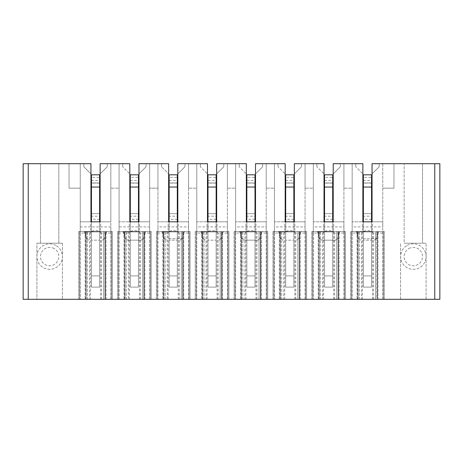 <?xml version="1.0" encoding="UTF-8"?>
<svg xmlns="http://www.w3.org/2000/svg" width="463" height="463" viewBox="0 0 463 463"><rect width="100%" height="100%" fill="white"/><g stroke="black" fill="none" stroke-linecap="round" stroke-linejoin="round"><path stroke-width="0.35" stroke-dasharray="2.31 1.74" d="M100.13 221.812L100.13 173.891L107.266 166.755L107.266 163.699L110.831 163.699L110.831 221.812L100.13 221.812L110.831 221.812L110.831 299.301L80.244 299.301L80.244 221.812L110.831 221.812L100.13 221.812L100.13 173.891L107.266 166.755L107.266 163.699L110.831 163.699L100.13 163.699L100.13 221.812L90.951 221.812L90.951 163.699L28.249 163.699L28.249 299.301L128.367 299.301L128.367 233.028L119.089 233.028L119.089 226.911L149.676 226.911L149.676 163.699L157.935 163.699L157.935 188.169L149.676 188.169L157.935 188.169L157.935 163.699L161.506 163.699L157.935 163.699L157.935 188.169L149.676 188.169L157.935 188.169L157.935 163.699L161.506 163.699L161.506 166.755L168.642 173.891L161.506 166.755L168.642 173.891L161.506 166.755L161.506 163.699L161.506 166.755L161.506 163.699L157.935 163.699L157.935 233.028L167.212 233.028L167.212 299.301L128.367 299.301M439.85 299.301L439.85 163.699L434.751 163.699L434.751 299.301L167.212 299.301M55.768 299.301L62.401 299.301L55.768 299.301M36.913 299.301L43.551 299.301L36.913 299.301L36.913 243.225L62.401 243.225L36.913 243.225L62.401 243.225L36.913 243.225L36.913 299.301M376.94 299.301L384.284 299.301L384.284 231.5L350.636 231.5L384.284 231.5L375.551 231.5L375.551 299.301L375.551 231.5L350.636 231.5L358.078 231.5L358.078 299.301L358.078 231.5L351.556 231.5L383.364 231.5L376.94 231.5L376.94 299.301L384.284 299.301L384.284 231.5L376.94 231.5L376.94 299.301M350.636 299.301L357.06 299.301L350.636 299.301L350.636 231.5L350.636 299.301M357.725 299.301L357.725 231.5L357.725 299.301L351.556 299.301L383.364 299.301L377.293 299.301L377.293 231.5L377.293 299.301M351.556 299.301L351.556 231.5L351.556 299.301L351.556 231.5L351.556 299.301L383.364 299.301L383.364 231.5L383.364 299.301M318.88 299.301L318.88 231.5L318.88 299.301L344.518 299.301L338.447 299.301L338.447 231.5L338.094 231.5L345.439 231.5L311.79 231.5L344.518 231.5L338.094 231.5L338.094 299.301L345.439 299.301L345.439 231.5L336.705 231.5L336.705 299.301L336.705 231.5L311.79 231.5L319.233 231.5L319.233 299.301L319.233 231.5L312.71 231.5L344.518 231.5L338.447 231.5L338.447 299.301M311.79 299.301L318.214 299.301L311.79 299.301L311.79 231.5L311.79 299.301M312.71 299.301L312.71 231.5L312.71 299.301L312.71 231.5L312.71 299.301L344.518 299.301L344.518 231.5L344.518 299.301M338.094 299.301L345.439 299.301L345.439 231.5L338.094 231.5L338.094 299.301M333.204 221.812L333.204 173.891L340.34 166.755L340.34 163.699L343.911 163.699L343.911 221.812L333.204 221.812L333.204 173.891L340.34 166.755L340.34 163.699L343.911 163.699L333.204 163.699L333.204 221.812L343.911 221.812L343.911 299.301L313.324 299.301L313.324 221.812L324.025 221.812L324.025 173.891L316.889 166.755L324.025 173.891L316.889 166.755L324.025 173.891L324.025 221.812L313.324 221.812L343.911 221.812L313.324 221.812L343.911 221.812L313.324 221.812L313.324 163.699L313.324 188.169L305.065 188.169L313.324 188.169L313.324 163.699L316.889 163.699L313.324 163.699L313.324 188.169L305.065 188.169L313.324 188.169L313.324 163.699L316.889 163.699L316.889 166.755L316.889 163.699L316.889 166.755L316.889 163.699L313.324 163.699L313.324 233.028L322.595 233.028L322.595 299.301M280.034 299.301L280.034 231.5L280.034 299.301L305.673 299.301L299.602 299.301L299.602 231.5L299.248 231.5L306.593 231.5L272.944 231.5L305.673 231.5L299.248 231.5L299.248 299.301L306.593 299.301L306.593 231.5L297.859 231.5L297.859 299.301L297.859 231.5L272.944 231.5L280.387 231.5L280.387 299.301L280.387 231.5L273.864 231.5L305.673 231.5L299.602 231.5L299.602 299.301M272.944 299.301L279.368 299.301L272.944 299.301L272.944 231.5L272.944 299.301M273.864 299.301L273.864 231.5L273.864 299.301L273.864 231.5L273.864 299.301L305.673 299.301L305.673 231.5L305.673 299.301M299.248 299.301L306.593 299.301L306.593 231.5L299.248 231.5L299.248 299.301M294.358 221.812L294.358 173.891L301.494 166.755L301.494 163.699L305.065 163.699L305.065 221.812L294.358 221.812L294.358 173.891L301.494 166.755L301.494 163.699L305.065 163.699L294.358 163.699L294.358 221.812L305.065 221.812L305.065 299.301L274.472 299.301L274.472 221.812L285.179 221.812L285.179 173.891L278.043 166.755L285.179 173.891L278.043 166.755L285.179 173.891L285.179 221.812L274.472 221.812L305.065 221.812L274.472 221.812L305.065 221.812L274.472 221.812L274.472 163.699L274.472 188.169L266.219 188.169L274.472 188.169L274.472 163.699L278.043 163.699L274.472 163.699L274.472 188.169L266.219 188.169L274.472 188.169L274.472 163.699L278.043 163.699L278.043 166.755L278.043 163.699L278.043 166.755L278.043 163.699L274.472 163.699L274.472 233.028L283.75 233.028L283.75 299.301M241.188 299.301L241.188 231.5L241.188 299.301L266.827 299.301L260.756 299.301L260.756 231.5L260.403 231.5L267.747 231.5L234.099 231.5L266.827 231.5L260.403 231.5L260.403 299.301L267.747 299.301L267.747 231.5L259.014 231.5L259.014 299.301L259.014 231.5L234.099 231.5L241.541 231.5L241.541 299.301L241.541 231.5L235.019 231.5L266.827 231.5L260.756 231.5L260.756 299.301M234.099 299.301L240.523 299.301L234.099 299.301L234.099 231.5L234.099 299.301M235.019 299.301L235.019 231.5L235.019 299.301L235.019 231.5L235.019 299.301L266.827 299.301L266.827 231.5L266.827 299.301M260.403 299.301L267.747 299.301L267.747 231.5L260.403 231.5L260.403 299.301M255.512 221.812L255.512 173.891L262.648 166.755L262.648 163.699L266.219 163.699L266.219 221.812L255.512 221.812L255.512 173.891L262.648 166.755L262.648 163.699L266.219 163.699L255.512 163.699L255.512 221.812L266.219 221.812L266.219 299.301L235.626 299.301L235.626 221.812L246.333 221.812L246.333 173.891L239.197 166.755L246.333 173.891L239.197 166.755L246.333 173.891L246.333 221.812L235.626 221.812L266.219 221.812L235.626 221.812L266.219 221.812L235.626 221.812L235.626 163.699L235.626 188.169L227.374 188.169L235.626 188.169L235.626 163.699L239.197 163.699L235.626 163.699L235.626 188.169L227.374 188.169L235.626 188.169L235.626 163.699L239.197 163.699L239.197 166.755L239.197 163.699L239.197 166.755L239.197 163.699L235.626 163.699L235.626 233.028L244.904 233.028L244.904 299.301M202.343 299.301L202.343 231.5L202.343 299.301L227.981 299.301L221.91 299.301L221.91 231.5L221.557 231.5L228.901 231.5L195.253 231.5L227.981 231.5L221.557 231.5L221.557 299.301L228.901 299.301L228.901 231.5L220.168 231.5L220.168 299.301L220.168 231.5L195.253 231.5L202.696 231.5L202.696 299.301L202.696 231.5L196.173 231.5L227.981 231.5L221.91 231.5L221.91 299.301M195.253 299.301L201.677 299.301L195.253 299.301L195.253 231.5L195.253 299.301M196.173 299.301L196.173 231.5L196.173 299.301L196.173 231.5L196.173 299.301L227.981 299.301L227.981 231.5L227.981 299.301M221.557 299.301L228.901 299.301L228.901 231.5L221.557 231.5L221.557 299.301M216.667 221.812L216.667 173.891L223.803 166.755L223.803 163.699L227.374 163.699L227.374 221.812L216.667 221.812L216.667 173.891L223.803 166.755L223.803 163.699L227.374 163.699L216.667 163.699L216.667 221.812L227.374 221.812L227.374 299.301L196.781 299.301L196.781 221.812L207.488 221.812L207.488 173.891L200.352 166.755L207.488 173.891L200.352 166.755L207.488 173.891L207.488 221.812L196.781 221.812L227.374 221.812L196.781 221.812L227.374 221.812L196.781 221.812L196.781 163.699L196.781 188.169L188.528 188.169L196.781 188.169L196.781 163.699L200.352 163.699L196.781 163.699L196.781 188.169L188.528 188.169L196.781 188.169L196.781 163.699L200.352 163.699L200.352 166.755L200.352 163.699L200.352 166.755L200.352 163.699L196.781 163.699L196.781 233.028L206.058 233.028L206.058 299.301M163.497 299.301L163.497 231.5L163.497 299.301L189.136 299.301L183.064 299.301L183.064 231.5L182.711 231.5L190.056 231.5L156.407 231.5L189.136 231.5L182.711 231.5L182.711 299.301L190.056 299.301L190.056 231.5L181.322 231.5L181.322 299.301L181.322 231.5L156.407 231.5L163.85 231.5L163.85 299.301L163.85 231.5L157.327 231.5L189.136 231.5L183.064 231.5L183.064 299.301M156.407 299.301L162.831 299.301L156.407 299.301L156.407 231.5L156.407 299.301M157.327 299.301L157.327 231.5L157.327 299.301L157.327 231.5L157.327 299.301L189.136 299.301L189.136 231.5L189.136 299.301M182.711 299.301L190.056 299.301L190.056 231.5L182.711 231.5L182.711 299.301M177.821 221.812L177.821 173.891L184.957 166.755L184.957 163.699L188.528 163.699L188.528 221.812L177.821 221.812L177.821 173.891L184.957 166.755L184.957 163.699L188.528 163.699L177.821 163.699L177.821 221.812L188.528 221.812L188.528 299.301L157.935 299.301L157.935 221.812L168.642 221.812L168.642 173.891L168.642 221.812L157.935 221.812L188.528 221.812L157.935 221.812L188.528 221.812L157.935 221.812L157.935 163.699L157.935 299.301M124.651 299.301L124.651 231.5L124.651 299.301L150.29 299.301L144.219 299.301L144.219 231.5L143.866 231.5L151.21 231.5L117.561 231.5L150.29 231.5L143.866 231.5L143.866 299.301L151.21 299.301L151.21 231.5L142.477 231.5L142.477 299.301L142.477 231.5L117.561 231.5L125.004 231.5L125.004 299.301L125.004 231.5L118.482 231.5L150.29 231.5L144.219 231.5L144.219 299.301M117.561 299.301L123.986 299.301L117.561 299.301L117.561 231.5L117.561 299.301M118.482 299.301L118.482 231.5L118.482 299.301L118.482 231.5L118.482 299.301L150.29 299.301L150.29 231.5L150.29 299.301M143.866 299.301L151.21 299.301L151.21 231.5L143.866 231.5L143.866 299.301M138.975 221.812L138.975 173.891L146.111 166.755L146.111 163.699L149.676 163.699L149.676 221.812L138.975 221.812L138.975 173.891L146.111 166.755L146.111 163.699L149.676 163.699L138.975 163.699L138.975 221.812L149.676 221.812L149.676 299.301L119.089 299.301L119.089 221.812L129.796 221.812L129.796 173.891L122.66 166.755L129.796 173.891L122.66 166.755L129.796 173.891L129.796 221.812L119.089 221.812L149.676 221.812L119.089 221.812L149.676 221.812L119.089 221.812L119.089 163.699L119.089 188.169L110.831 188.169L119.089 188.169L119.089 163.699L122.66 163.699L119.089 163.699L119.089 188.169L110.831 188.169L119.089 188.169L119.089 163.699L122.66 163.699L122.66 166.755L122.66 163.699L122.66 166.755L122.66 163.699L119.089 163.699L119.089 233.028M85.805 299.301L85.805 231.5L85.805 299.301L111.444 299.301L105.373 299.301L105.373 231.5L105.02 231.5L112.364 231.5L78.716 231.5L111.444 231.5L105.02 231.5L105.02 299.301L112.364 299.301L112.364 231.5L103.631 231.5L103.631 299.301L103.631 231.5L78.716 231.5L86.159 231.5L86.159 299.301L86.159 231.5L79.636 231.5L111.444 231.5L105.373 231.5L105.373 299.301M78.716 299.301L85.14 299.301L78.716 299.301L78.716 231.5L78.716 299.301M79.636 299.301L79.636 231.5L79.636 299.301L79.636 231.5L79.636 299.301L111.444 299.301L111.444 231.5L111.444 299.301M105.02 299.301L112.364 299.301L112.364 231.5L105.02 231.5L105.02 299.301M372.049 221.812L372.049 173.891L379.185 166.755L379.185 163.699L382.756 163.699L382.756 221.812L372.049 221.812L372.049 173.891L379.185 166.755L379.185 163.699L382.756 163.699L372.049 163.699L372.049 221.812L382.756 221.812L382.756 299.301L352.169 299.301L352.169 221.812L362.87 221.812L362.87 173.891L355.734 166.755L362.87 173.891L355.734 166.755L362.87 173.891L362.87 221.812L352.169 221.812L382.756 221.812L352.169 221.812L382.756 221.812L352.169 221.812L352.169 163.699L352.169 188.169L343.911 188.169L352.169 188.169L352.169 163.699L355.734 163.699L352.169 163.699L352.169 188.169L343.911 188.169L352.169 188.169L352.169 163.699L355.734 163.699L355.734 166.755L355.734 163.699L355.734 166.755L355.734 163.699L352.169 163.699L352.169 233.028L361.441 233.028L361.441 299.301M80.244 233.028L80.244 163.699L69.033 163.699L83.815 163.699L80.244 163.699L83.815 163.699L83.815 166.755L90.951 173.891L83.815 166.755L90.951 173.891L83.815 166.755L83.815 163.699L83.815 166.755L83.815 163.699L80.244 163.699L80.244 188.169L69.033 188.169L69.033 163.699L69.033 188.169L80.244 188.169L80.244 163.699L80.244 188.169L69.033 188.169L69.033 163.699L69.033 188.169L80.244 188.169L80.244 163.699L80.244 233.028L89.521 233.028L89.521 299.301M28.249 163.699L23.15 163.699L23.15 299.301M45.258 163.699L58.836 163.699L45.258 163.699M129.796 221.812L129.796 163.699L119.089 163.699L119.089 299.301M80.244 226.911L110.831 226.911L110.831 163.699L119.089 163.699L119.089 221.812L119.089 163.699L110.831 163.699L110.831 188.169L110.831 163.699L119.089 163.699L110.831 163.699L110.831 188.169L110.831 163.699L119.089 163.699L119.089 226.911M168.642 221.812L168.642 163.699L157.935 163.699L157.935 221.812L157.935 163.699L149.676 163.699L149.676 188.169L149.676 163.699L157.935 163.699L149.676 163.699L149.676 188.169L149.676 163.699L157.935 163.699L157.935 226.911L188.528 226.911L188.528 163.699L196.781 163.699L196.781 299.301M207.488 221.812L207.488 163.699L196.781 163.699L196.781 221.812L196.781 163.699L188.528 163.699L188.528 188.169L188.528 163.699L196.781 163.699L188.528 163.699L188.528 188.169L188.528 163.699L196.781 163.699L196.781 226.911L227.374 226.911L227.374 163.699L235.626 163.699L235.626 299.301M246.333 221.812L246.333 163.699L235.626 163.699L235.626 221.812L235.626 163.699L227.374 163.699L227.374 188.169L227.374 163.699L235.626 163.699L227.374 163.699L227.374 188.169L227.374 163.699L235.626 163.699L235.626 226.911L266.219 226.911L266.219 163.699L274.472 163.699L274.472 299.301M285.179 221.812L285.179 163.699L274.472 163.699L274.472 221.812L274.472 163.699L266.219 163.699L266.219 188.169L266.219 163.699L274.472 163.699L266.219 163.699L266.219 188.169L266.219 163.699L274.472 163.699L274.472 226.911L305.065 226.911L305.065 163.699L313.324 163.699L313.324 299.301M324.025 221.812L324.025 163.699L313.324 163.699L313.324 221.812L313.324 163.699L305.065 163.699L305.065 188.169L305.065 163.699L313.324 163.699L305.065 163.699L305.065 188.169L305.065 163.699L313.324 163.699L313.324 226.911L343.911 226.911L343.911 163.699L352.169 163.699L352.169 299.301M362.87 221.812L362.87 163.699L352.169 163.699L352.169 221.812L352.169 163.699L343.911 163.699L343.911 188.169L343.911 163.699L352.169 163.699L343.911 163.699L343.911 188.169L343.911 163.699L352.169 163.699L352.169 226.911L382.756 226.911L382.756 163.699L434.751 163.699M393.967 163.699L382.756 163.699L393.967 163.699L393.967 188.169L382.756 188.169L393.967 188.169L382.756 188.169L393.967 188.169L393.967 163.699M417.742 163.699L404.164 163.699L417.742 163.699M382.756 299.301L382.756 226.911M101.559 299.301L101.559 233.028L110.831 233.028L110.831 226.911M110.831 299.301L110.831 233.028M140.405 299.301L140.405 233.028L149.676 233.028L149.676 226.911M149.676 299.301L149.676 233.028M179.25 299.301L179.25 233.028L188.528 233.028L188.528 226.911M188.528 299.301L188.528 233.028M218.096 299.301L218.096 233.028L227.374 233.028L227.374 226.911M227.374 299.301L227.374 233.028M256.942 299.301L256.942 233.028L266.219 233.028L266.219 226.911M266.219 299.301L266.219 233.028M295.788 299.301L295.788 233.028L305.065 233.028L305.065 226.911M305.065 299.301L305.065 233.028M334.633 299.301L334.633 233.028L343.911 233.028L343.911 226.911M343.911 299.301L343.911 233.028M373.479 299.301L373.479 233.028L382.756 233.028M91.46 180.42L99.62 180.42L99.62 287.118L99.62 221.812L99.62 287.118L99.62 221.812L99.62 240.164L91.46 240.164L99.62 240.164L91.46 240.164L99.62 240.164L99.62 221.812L99.62 240.164L99.62 221.812L91.46 221.812L91.46 275.902L91.46 174.811L99.62 174.811L99.62 177.358L91.46 177.358M90.951 221.812L80.244 221.812L80.244 163.699L80.244 221.812L90.951 221.812L90.951 173.891L90.951 221.812L80.244 221.812L110.831 221.812L80.244 221.812L80.244 163.699L80.244 299.301M99.62 216.204L99.62 221.812L91.46 221.812L91.46 287.118L99.62 287.118L91.46 287.118L91.46 275.902L99.62 275.902L91.46 275.902L91.46 287.118L99.62 287.118L91.46 287.118L91.46 275.902L99.62 275.902L91.46 275.902L91.46 221.812L91.46 240.164L91.46 221.812L99.62 221.812L91.46 221.812L91.46 240.164L91.46 221.812L99.62 221.812L91.46 221.812L91.46 213.657L99.62 213.657L91.46 213.657L91.46 216.204L99.62 216.204L99.62 213.657L99.62 221.812L91.46 221.812L91.46 216.204M90.951 183.07L90.951 173.891L90.951 183.07L100.13 183.07L100.13 173.891L100.13 183.07M107.266 166.755L100.13 173.891L107.266 166.755L107.266 163.699L107.266 166.755M100.587 299.301L100.587 221.812M90.493 299.301L90.493 221.812M101.559 233.028C97.543 229.607 93.532 229.607 89.521 233.028M110.831 163.699L110.831 221.812L110.831 163.699M99.62 183.07L91.46 183.07M89.978 231.5L101.102 231.5L89.978 231.5M87.449 299.301L87.449 231.5L87.449 299.301M112.364 299.301L112.364 231.5L112.364 299.301M86.159 231.5L86.159 299.301L86.159 231.5M130.306 180.42L138.466 180.42L138.466 287.118L138.466 221.812L138.466 287.118L138.466 221.812L138.466 240.164L130.306 240.164L138.466 240.164L130.306 240.164L138.466 240.164L138.466 221.812L138.466 240.164L138.466 221.812L130.306 221.812L130.306 275.902L130.306 174.811L138.466 174.811L138.466 177.358L130.306 177.358M138.466 216.204L138.466 221.812L130.306 221.812L130.306 287.118L138.466 287.118L130.306 287.118L130.306 275.902L138.466 275.902L130.306 275.902L130.306 287.118L138.466 287.118L130.306 287.118L130.306 275.902L138.466 275.902L130.306 275.902L130.306 221.812L130.306 240.164L130.306 221.812L138.466 221.812L130.306 221.812L130.306 240.164L130.306 221.812L138.466 221.812L130.306 221.812L130.306 213.657L138.466 213.657L130.306 213.657L130.306 216.204L138.466 216.204L138.466 213.657L138.466 221.812L130.306 221.812L130.306 216.204M131.075 240.164L141.29 240.164L131.075 240.164M129.796 183.07L129.796 173.891L129.796 183.07L138.975 183.07L138.975 173.891L138.975 183.07M146.111 166.755L138.975 173.891L146.111 166.755L146.111 163.699L146.111 166.755M139.432 299.301L139.432 221.812M129.339 299.301L129.339 221.812M140.405 233.028C136.388 229.607 132.377 229.607 128.367 233.028M149.676 163.699L149.676 221.812L149.676 163.699M138.466 183.07L130.306 183.07M128.824 231.5L139.948 231.5L128.824 231.5M126.295 299.301L126.295 231.5L126.295 299.301M137.708 240.164L127.452 240.164L137.708 240.164M151.21 299.301L151.21 231.5L151.21 299.301M125.004 231.5L125.004 299.301L125.004 231.5M169.151 180.42L177.312 180.42L177.312 287.118L177.312 221.812L177.312 287.118L177.312 221.812L177.312 240.164L169.151 240.164L177.312 240.164L169.151 240.164L177.312 240.164L177.312 221.812L177.312 240.164L177.312 221.812L169.151 221.812L169.151 275.902L169.151 174.811L177.312 174.811L177.312 177.358L169.151 177.358M177.312 216.204L177.312 221.812L169.151 221.812L169.151 287.118L177.312 287.118L169.151 287.118L169.151 275.902L177.312 275.902L169.151 275.902L169.151 287.118L177.312 287.118L169.151 287.118L169.151 275.902L177.312 275.902L169.151 275.902L169.151 221.812L169.151 240.164L169.151 221.812L177.312 221.812L169.151 221.812L169.151 240.164L169.151 221.812L177.312 221.812L169.151 221.812L169.151 213.657L177.312 213.657L169.151 213.657L169.151 216.204L177.312 216.204L177.312 213.657L177.312 221.812L169.151 221.812L169.151 216.204M168.978 238.74L182.104 238.74L168.978 238.74M168.642 183.07L168.642 173.891L168.642 183.07L177.821 183.07L177.821 173.891L177.821 183.07M184.957 166.755L177.821 173.891L184.957 166.755L184.957 163.699L184.957 166.755M178.278 299.301L178.278 221.812M168.185 299.301L168.185 221.812M157.935 233.028L157.935 226.911M179.25 233.028C175.234 229.607 171.223 229.607 167.212 233.028M188.528 163.699L188.528 221.812L188.528 163.699M177.312 183.07L169.151 183.07M167.67 231.5L178.793 231.5L167.67 231.5M165.141 299.301L165.141 231.5L165.141 299.301M168.983 238.74L182.092 238.74L168.983 238.74M190.056 299.301L190.056 231.5L190.056 299.301M163.85 231.5L163.85 299.301L163.85 231.5M207.997 180.42L216.157 180.42L216.157 287.118L216.157 221.812L216.157 287.118L216.157 221.812L216.157 240.164L207.997 240.164L216.157 240.164L207.997 240.164L216.157 240.164L216.157 221.812L216.157 240.164L216.157 221.812L207.997 221.812L207.997 275.902L207.997 174.811L216.157 174.811L216.157 177.358L207.997 177.358M216.157 216.204L216.157 221.812L207.997 221.812L207.997 287.118L216.157 287.118L207.997 287.118L207.997 275.902L216.157 275.902L207.997 275.902L207.997 287.118L216.157 287.118L207.997 287.118L207.997 275.902L216.157 275.902L207.997 275.902L207.997 221.812L207.997 240.164L207.997 221.812L216.157 221.812L207.997 221.812L207.997 240.164L207.997 221.812L216.157 221.812L207.997 221.812L207.997 213.657L216.157 213.657L207.997 213.657L207.997 216.204L216.157 216.204L216.157 213.657L216.157 221.812L207.997 221.812L207.997 216.204M207.488 183.07L207.488 173.891L207.488 183.07L216.667 183.07L216.667 173.891L216.667 183.07M223.803 166.755L216.667 173.891L223.803 166.755L223.803 163.699L223.803 166.755M217.124 299.301L217.124 221.812M207.03 299.301L207.03 221.812M196.781 233.028L196.781 226.911M218.096 233.028C214.08 229.607 210.069 229.607 206.058 233.028M227.374 163.699L227.374 221.812L227.374 163.699M216.157 183.07L207.997 183.07M206.515 231.5L217.639 231.5L206.515 231.5M203.986 299.301L203.986 231.5L203.986 299.301M228.901 299.301L228.901 231.5L228.901 299.301M202.696 231.5L202.696 299.301L202.696 231.5M246.843 180.42L255.003 180.42L255.003 287.118L255.003 221.812L255.003 287.118L255.003 221.812L255.003 240.164L246.843 240.164L255.003 240.164L246.843 240.164L255.003 240.164L255.003 221.812L255.003 240.164L255.003 221.812L246.843 221.812L246.843 275.902L246.843 174.811L255.003 174.811L255.003 177.358L246.843 177.358M255.003 216.204L255.003 221.812L246.843 221.812L246.843 287.118L255.003 287.118L246.843 287.118L246.843 275.902L255.003 275.902L246.843 275.902L246.843 287.118L255.003 287.118L246.843 287.118L246.843 275.902L255.003 275.902L246.843 275.902L246.843 221.812L246.843 240.164L246.843 221.812L255.003 221.812L246.843 221.812L246.843 240.164L246.843 221.812L255.003 221.812L246.843 221.812L246.843 213.657L255.003 213.657L246.843 213.657L246.843 216.204L255.003 216.204L255.003 213.657L255.003 221.812L246.843 221.812L246.843 216.204M247.612 240.164L257.827 240.164L247.612 240.164M246.333 183.07L246.333 173.891L246.333 183.07L255.512 183.07L255.512 173.891L255.512 183.07M262.648 166.755L255.512 173.891L262.648 166.755L262.648 163.699L262.648 166.755M255.97 299.301L255.97 221.812M245.876 299.301L245.876 221.812M235.626 233.028L235.626 226.911M256.942 233.028C252.925 229.607 248.915 229.607 244.904 233.028M266.219 163.699L266.219 221.812L266.219 163.699M255.003 183.07L246.843 183.07M245.361 231.5L256.485 231.5L245.361 231.5M242.832 299.301L242.832 231.5L242.832 299.301M254.245 240.164L243.989 240.164L254.245 240.164M267.747 299.301L267.747 231.5L267.747 299.301M241.541 231.5L241.541 299.301L241.541 231.5M285.688 180.42L293.849 180.42L293.849 287.118L293.849 221.812L293.849 287.118L293.849 221.812L293.849 240.164L285.688 240.164L293.849 240.164L285.688 240.164L293.849 240.164L293.849 221.812L293.849 240.164L293.849 221.812L285.688 221.812L285.688 275.902L285.688 174.811L293.849 174.811L293.849 177.358L285.688 177.358M293.849 216.204L293.849 221.812L285.688 221.812L285.688 287.118L293.849 287.118L285.688 287.118L285.688 275.902L293.849 275.902L285.688 275.902L285.688 287.118L293.849 287.118L285.688 287.118L285.688 275.902L293.849 275.902L285.688 275.902L285.688 221.812L285.688 240.164L285.688 221.812L293.849 221.812L285.688 221.812L285.688 240.164L285.688 221.812L293.849 221.812L285.688 221.812L285.688 213.657L293.849 213.657L285.688 213.657L285.688 216.204L293.849 216.204L293.849 213.657L293.849 221.812L285.688 221.812L285.688 216.204M285.179 183.07L285.179 173.891L285.179 183.07L294.358 183.07L294.358 173.891L294.358 183.07M301.494 166.755L294.358 173.891L301.494 166.755L301.494 163.699L301.494 166.755M294.815 299.301L294.815 221.812M284.722 299.301L284.722 221.812M274.472 233.028L274.472 226.911M295.788 233.028C291.771 229.607 287.76 229.607 283.75 233.028M305.065 163.699L305.065 221.812L305.065 163.699M293.849 183.07L285.688 183.07M284.207 231.5L295.33 231.5L284.207 231.5M281.678 299.301L281.678 231.5L281.678 299.301M306.593 299.301L306.593 231.5L306.593 299.301M280.387 231.5L280.387 299.301L280.387 231.5M324.534 180.42L332.694 180.42L332.694 287.118L332.694 221.812L332.694 287.118L332.694 221.812L332.694 240.164L324.534 240.164L332.694 240.164L324.534 240.164L332.694 240.164L332.694 221.812L332.694 240.164L332.694 221.812L324.534 221.812L324.534 275.902L324.534 174.811L332.694 174.811L332.694 177.358L324.534 177.358M332.694 216.204L332.694 221.812L324.534 221.812L324.534 287.118L332.694 287.118L324.534 287.118L324.534 275.902L332.694 275.902L324.534 275.902L324.534 287.118L332.694 287.118L324.534 287.118L324.534 275.902L332.694 275.902L324.534 275.902L324.534 221.812L324.534 240.164L324.534 221.812L332.694 221.812L324.534 221.812L324.534 240.164L324.534 221.812L332.694 221.812L324.534 221.812L324.534 213.657L332.694 213.657L324.534 213.657L324.534 216.204L332.694 216.204L332.694 213.657L332.694 221.812L324.534 221.812L324.534 216.204M325.304 240.164L335.519 240.164L325.304 240.164M324.025 183.07L324.025 173.891L324.025 183.07L333.204 183.07L333.204 173.891L333.204 183.07M340.34 166.755L333.204 173.891L340.34 166.755L340.34 163.699L340.34 166.755M333.661 299.301L333.661 221.812M323.568 299.301L323.568 221.812M313.324 233.028L313.324 226.911M334.633 233.028C330.617 229.607 326.606 229.607 322.595 233.028M343.911 163.699L343.911 221.812L343.911 163.699M332.694 183.07L324.534 183.07M323.052 231.5L334.176 231.5L323.052 231.5M320.523 299.301L320.523 231.5L320.523 299.301M331.936 240.164L321.681 240.164L331.936 240.164M345.439 299.301L345.439 231.5L345.439 299.301M319.233 231.5L319.233 299.301L319.233 231.5M363.38 180.42L371.54 180.42L371.54 287.118L371.54 221.812L371.54 287.118L371.54 221.812L371.54 240.164L363.38 240.164L371.54 240.164L363.38 240.164L371.54 240.164L371.54 221.812L371.54 240.164L371.54 221.812L363.38 221.812L363.38 275.902L363.38 174.811L371.54 174.811L371.54 177.358L363.38 177.358M371.54 216.204L371.54 221.812L363.38 221.812L363.38 287.118L371.54 287.118L363.38 287.118L363.38 275.902L371.54 275.902L363.38 275.902L363.38 287.118L371.54 287.118L363.38 287.118L363.38 275.902L371.54 275.902L363.38 275.902L363.38 221.812L363.38 240.164L363.38 221.812L371.54 221.812L363.38 221.812L363.38 240.164L363.38 221.812L371.54 221.812L363.38 221.812L363.38 213.657L371.54 213.657L363.38 213.657L363.38 216.204L371.54 216.204L371.54 213.657L371.54 221.812L363.38 221.812L363.38 216.204M363.206 238.74L376.332 238.74L363.206 238.74M362.87 183.07L362.87 173.891L362.87 183.07L372.049 183.07L372.049 173.891L372.049 183.07M379.185 166.755L372.049 173.891L379.185 166.755L379.185 163.699L379.185 166.755M372.507 299.301L372.507 221.812M362.413 299.301L362.413 221.812M352.169 233.028L352.169 226.911M373.479 233.028C369.462 229.607 365.452 229.607 361.441 233.028M382.756 163.699L382.756 221.812L382.756 163.699M371.54 183.07L363.38 183.07M361.898 231.5L373.022 231.5L361.898 231.5M359.369 299.301L359.369 231.5L359.369 299.301M363.212 238.74L376.321 238.74L363.212 238.74M384.284 299.301L384.284 231.5L384.284 299.301M358.078 231.5L358.078 299.301L358.078 231.5M45.258 243.225L58.836 243.225L45.258 243.225M417.742 243.225L404.164 243.225L408.939 243.225L404.164 243.225L404.164 163.699L404.164 243.225L417.742 243.225M407.232 243.225L426.087 243.225L407.232 243.225M54.061 248.527A9.179 9.179 0 0 0 41.606 252.185A9.179 9.179 0 0 0 45.258 264.633A9.179 9.179 0 0 0 57.713 260.982A9.179 9.179 0 0 0 54.061 248.527M55.768 245.396A12.744 12.744 0 0 0 38.475 250.471A12.744 12.744 0 0 0 43.551 267.764A12.744 12.744 0 0 0 60.844 262.689A12.744 12.744 0 0 0 55.768 245.396A12.744 12.744 0 0 1 60.844 262.689A12.744 12.744 0 0 1 43.551 267.764A12.744 12.744 0 0 1 38.475 250.471A12.744 12.744 0 0 1 55.768 245.396M99.62 182.966L91.46 182.966L99.62 182.966M99.62 180.42L99.62 177.358M99.62 219.265L91.46 219.265M99.62 221.812L91.46 221.812L99.62 221.812M138.466 182.966L130.306 182.966L138.466 182.966M138.466 180.42L138.466 177.358M138.466 219.265L130.306 219.265M138.466 221.812L130.306 221.812L138.466 221.812M177.312 182.966L169.151 182.966L177.312 182.966M177.312 180.42L177.312 177.358M177.312 219.265L169.151 219.265M177.312 221.812L169.151 221.812L177.312 221.812M216.157 182.966L207.997 182.966L216.157 182.966M216.157 180.42L216.157 177.358M216.157 219.265L207.997 219.265M216.157 221.812L207.997 221.812L216.157 221.812M255.003 182.966L246.843 182.966L255.003 182.966M255.003 180.42L255.003 177.358M255.003 219.265L246.843 219.265M255.003 221.812L246.843 221.812L255.003 221.812M293.849 182.966L285.688 182.966L293.849 182.966M293.849 180.42L293.849 177.358M293.849 219.265L285.688 219.265M293.849 221.812L285.688 221.812L293.849 221.812M332.694 182.966L324.534 182.966L332.694 182.966M332.694 180.42L332.694 177.358M332.694 219.265L324.534 219.265M332.694 221.812L324.534 221.812L332.694 221.812M371.54 182.966L363.38 182.966L371.54 182.966M371.54 180.42L371.54 177.358M371.54 219.265L363.38 219.265M371.54 221.812L363.38 221.812L371.54 221.812M407.232 245.396A12.744 12.744 0 0 1 424.525 250.471A12.744 12.744 0 0 1 419.449 267.764A12.744 12.744 0 0 1 402.156 262.689A12.744 12.744 0 0 1 407.232 245.396A12.744 12.744 0 0 0 402.156 262.689A12.744 12.744 0 0 0 419.449 267.764A12.744 12.744 0 0 0 424.525 250.471A12.744 12.744 0 0 0 407.232 245.396M408.939 248.527A9.179 9.179 0 0 1 421.394 252.185A9.179 9.179 0 0 1 417.742 264.633A9.179 9.179 0 0 1 405.287 260.982A9.179 9.179 0 0 1 408.939 248.527M100.87 231.853L84.422 231.853L100.87 231.853M106.039 299.301L106.039 231.5L106.039 299.301M85.14 231.5L85.14 299.301L85.14 231.5M139.716 231.853L123.268 231.853L139.716 231.853M144.884 299.301L144.884 231.5L144.884 299.301M123.986 231.5L123.986 299.301L123.986 231.5M178.562 231.853L162.114 231.853L178.562 231.853M183.736 299.301L183.736 231.5L183.736 299.301M162.831 231.5L162.831 299.301L162.831 231.5M217.407 231.853L200.959 231.853L217.407 231.853M222.581 299.301L222.581 231.5L222.581 299.301M201.677 231.5L201.677 299.301L201.677 231.5M256.253 231.853L239.805 231.853L256.253 231.853M261.427 299.301L261.427 231.5L261.427 299.301M240.523 231.5L240.523 299.301L240.523 231.5M295.099 231.853L278.657 231.853L295.099 231.853M300.273 299.301L300.273 231.5L300.273 299.301M279.368 231.5L279.368 299.301L279.368 231.5M333.945 231.853L317.502 231.853L333.945 231.853M339.119 299.301L339.119 231.5L339.119 299.301M318.214 231.5L318.214 299.301L318.214 231.5M372.79 231.853L356.348 231.853L372.79 231.853M377.964 299.301L377.964 231.5L377.964 299.301M357.06 231.5L357.06 299.301L357.06 231.5M99.62 187.046L91.46 187.046M138.466 187.046L130.306 187.046M177.312 187.046L169.151 187.046M216.157 187.046L207.997 187.046M255.003 187.046L246.843 187.046M293.849 187.046L285.688 187.046M332.694 187.046L324.534 187.046M371.54 187.046L363.38 187.046M88.636 240.164L86.668 238.74L84.422 231.853L83.942 231.5L84.422 231.853L86.668 238.74L88.607 240.164M102.445 240.164L104.412 238.74L106.652 231.853L107.138 231.5L106.652 231.853L104.406 238.74L102.473 240.164M127.481 240.164L125.514 238.74L123.268 231.853L122.788 231.5L123.268 231.853L125.514 238.74M141.29 240.164L143.258 238.74L145.498 231.853L145.984 231.5L145.498 231.853L143.252 238.74L141.319 240.164M125.525 238.74L127.452 240.164M166.327 240.164L164.359 238.74L162.114 231.853L161.633 231.5L162.114 231.853L164.359 238.74L166.298 240.164M180.136 240.164L182.104 238.74L184.343 231.853L184.83 231.5L184.343 231.853L182.098 238.74L180.165 240.164M205.173 240.164L203.205 238.74L200.959 231.853L200.479 231.5L200.959 231.853L203.211 238.74M218.982 240.164L220.949 238.74L223.195 231.853L223.675 231.5L223.195 231.853L220.944 238.74L219.011 240.164M203.216 238.74L205.144 240.164M244.018 240.164L242.051 238.74L239.805 231.853L239.325 231.5L239.805 231.853L242.056 238.74L243.989 240.164M257.827 240.164L259.795 238.74L262.041 231.853L262.521 231.5L262.041 231.853L259.789 238.74M259.784 238.74L257.856 240.164M282.864 240.164L280.896 238.74L278.657 231.853L278.17 231.5L278.657 231.853L280.902 238.74L282.835 240.164M296.673 240.164L298.641 238.74L300.886 231.853L301.367 231.5L300.886 231.853L298.641 238.74L296.702 240.164M321.71 240.164L319.742 238.74L317.502 231.853L317.016 231.5L317.502 231.853L319.748 238.74L321.681 240.164M335.519 240.164L337.486 238.74L339.732 231.853L340.212 231.5L339.732 231.853L337.486 238.74M337.475 238.74L335.548 240.164M360.555 240.164L358.588 238.74L356.348 231.853L355.862 231.5L356.348 231.853L358.594 238.74L360.527 240.164M374.364 240.164L376.332 238.74L378.578 231.853L379.058 231.5L378.578 231.853L376.332 238.74L374.393 240.164M40.484 163.699L40.484 243.225L40.484 163.699M58.836 163.699L58.836 243.225L58.836 163.699M62.401 243.225L62.401 299.301L62.401 243.225M422.516 243.225L422.516 163.699L422.516 243.225M400.599 299.301L400.599 243.225L400.599 299.301M426.087 299.301L426.087 243.225L426.087 299.301"/><path stroke-width="0.69" d="M23.15 299.301L23.15 163.699L28.249 163.699L28.249 299.301L23.15 299.301L439.85 299.301L434.751 299.301L434.751 163.699L439.85 163.699L439.85 299.301M62.401 299.301L36.913 299.301L62.401 299.301M384.284 299.301L350.636 299.301L384.284 299.301M357.725 299.301L351.556 299.301M377.293 299.301L383.364 299.301M338.447 299.301L344.518 299.301M345.439 299.301L311.79 299.301L345.439 299.301M318.88 299.301L312.71 299.301M313.324 299.301L343.911 299.301M280.034 299.301L273.864 299.301M299.602 299.301L305.673 299.301M306.593 299.301L272.944 299.301L306.593 299.301M274.472 299.301L305.065 299.301M241.188 299.301L235.019 299.301M260.756 299.301L266.827 299.301M267.747 299.301L234.099 299.301L267.747 299.301M235.626 299.301L266.219 299.301M202.343 299.301L196.173 299.301M221.91 299.301L227.981 299.301M228.901 299.301L195.253 299.301L228.901 299.301M196.781 299.301L227.374 299.301M163.497 299.301L157.327 299.301M183.064 299.301L189.136 299.301M190.056 299.301L156.407 299.301L190.056 299.301M157.935 299.301L188.528 299.301M124.651 299.301L118.482 299.301M144.219 299.301L150.29 299.301M151.21 299.301L117.561 299.301L151.21 299.301M119.089 299.301L149.676 299.301M85.805 299.301L79.636 299.301M105.373 299.301L111.444 299.301M112.364 299.301L78.716 299.301L112.364 299.301M80.244 299.301L110.831 299.301M352.169 299.301L382.756 299.301M407.232 299.301L426.087 299.301L407.232 299.301M28.249 163.699L90.951 163.699L90.951 221.812L100.13 221.812L100.13 163.699L129.796 163.699L129.796 221.812L138.975 221.812L138.975 163.699L168.642 163.699L168.642 221.812L177.821 221.812L177.821 163.699L207.488 163.699L207.488 221.812L216.667 221.812L216.667 163.699L246.333 163.699L246.333 221.812L255.512 221.812L255.512 163.699L285.179 163.699L285.179 221.812L294.358 221.812L294.358 163.699L324.025 163.699L324.025 221.812L333.204 221.812L333.204 163.699L362.87 163.699L362.87 221.812L372.049 221.812L371.54 221.812L371.54 174.811L363.38 174.811L363.38 221.812L362.87 221.812M372.049 221.812L372.049 163.699L434.751 163.699M100.13 221.812L99.62 221.812L99.62 174.811L91.46 174.811L91.46 221.812L90.951 221.812M100.13 183.07L99.62 183.07M91.46 183.07L90.951 183.07M138.975 221.812L138.466 221.812L138.466 174.811L130.306 174.811L130.306 221.812L129.796 221.812M138.975 183.07L138.466 183.07M130.306 183.07L129.796 183.07M177.821 221.812L177.312 221.812L177.312 174.811L169.151 174.811L169.151 221.812L168.642 221.812M177.821 183.07L177.312 183.07M169.151 183.07L168.642 183.07M216.667 221.812L216.157 221.812L216.157 174.811L207.997 174.811L207.997 221.812L207.488 221.812M216.667 183.07L216.157 183.07M207.997 183.07L207.488 183.07M255.512 221.812L255.003 221.812L255.003 174.811L246.843 174.811L246.843 221.812L246.333 221.812M255.512 183.07L255.003 183.07M246.843 183.07L246.333 183.07M294.358 221.812L293.849 221.812L293.849 174.811L285.688 174.811L285.688 221.812L285.179 221.812M294.358 183.07L293.849 183.07M285.688 183.07L285.179 183.07M333.204 221.812L332.694 221.812L332.694 174.811L324.534 174.811L324.534 221.812L324.025 221.812M333.204 183.07L332.694 183.07M324.534 183.07L324.025 183.07M372.049 183.07L371.54 183.07M363.38 183.07L362.87 183.07M99.62 187.046L91.46 187.046M138.466 187.046L130.306 187.046M177.312 187.046L169.151 187.046M216.157 187.046L207.997 187.046M255.003 187.046L246.843 187.046M293.849 187.046L285.688 187.046M332.694 187.046L324.534 187.046M371.54 187.046L363.38 187.046"/></g></svg>
